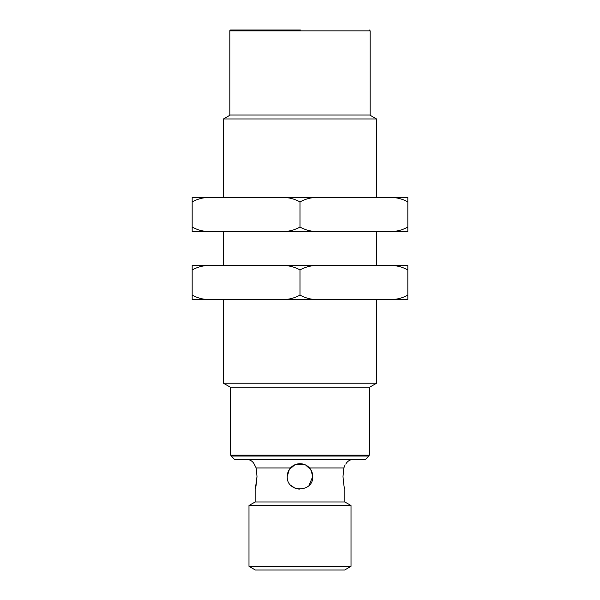 <?xml version="1.0" encoding="UTF-8"?>
<svg xmlns="http://www.w3.org/2000/svg" width="600" height="600" viewBox="0 0 600 600"><rect width="100%" height="100%" fill="white"/><g stroke="black" fill="none" stroke-linecap="round" stroke-linejoin="round"><path stroke-width="0.9" d="M229.845 30.848L229.845 115.042L370.155 115.042L370.155 30.848L229.845 30.848A0.847 0.847 0 0 1 230.692 30L300.375 30L230.692 30M290.49 467.955C293.002 465.202 296.175 463.785 300 463.702C303.81 463.778 306.983 465.195 309.51 467.955C311.632 470.37 312.712 473.205 312.757 476.46C313.553 492.9 286.462 492.93 287.243 476.46C287.288 473.205 288.368 470.37 290.49 467.955L256.163 467.955L254.002 463.702A8.505 8.505 0 0 0 246.638 459.45M231.188 456.045L234.517 459.45L365.483 459.45L368.88 456.045L368.88 455.197M330.645 456.045L269.332 456.045M241.995 456.045L233.423 456.045M231.12 455.197L231.12 456.045L368.88 456.045L365.513 459.412M255.435 488.145L256.995 476.46C256.365 484.2 255.75 488.452 255.142 489.21L255.142 501.967L248.978 505.53L248.978 566.317L255.353 570L344.647 570L351.022 566.317L351.022 505.53L344.858 501.967L344.858 489.21C344.25 488.467 343.635 484.215 343.005 476.46L343.837 467.955L345.15 464.827M248.978 566.317L351.022 566.317M248.978 505.53L351.022 505.53M255.142 501.967L344.858 501.967M255.142 489.21L255.405 488.265M291 485.49L295.08 488.228L291.007 485.505M312.233 480.075L312.757 476.46L309.03 485.467M312.757 476.295L311.947 471.99M311.873 471.795L309.51 467.955L343.837 467.955C346.41 462.345 346.41 462.345 343.837 467.955M256.163 467.955L256.995 476.46M295.118 488.243L299.25 489.188M287.243 476.46L289.35 469.433L294.945 464.745M296.19 464.28L303.998 464.34M305.618 465.007L310.808 469.688L312.757 476.46M376.538 197.475L376.538 118.965L223.462 118.965L223.462 197.475M230.265 387.165L369.735 387.165L369.735 455.197L230.265 455.197L230.265 387.165L223.462 383.235L376.538 383.235L376.538 299.528M376.538 118.965L369.735 115.042M223.462 383.235L223.462 299.528M223.462 265.507L223.462 231.495M407.827 227.04C402.195 230.175 396.225 231.66 389.91 231.495L407.827 231.495L407.827 197.475L192.173 197.475L192.173 231.495L210.09 231.495C203.798 231.66 197.82 230.183 192.173 227.04M300 201.93C305.655 198.795 311.625 197.31 317.925 197.475L282.075 197.475C288.39 197.317 294.368 198.795 300 201.93L300 227.04C294.368 230.175 288.39 231.66 282.075 231.495L210.09 231.495M210.09 197.475C203.798 197.31 197.82 198.795 192.173 201.93M407.827 201.93C402.195 198.795 396.225 197.317 389.91 197.475M389.91 231.495L317.925 231.495C311.625 231.66 305.655 230.183 300 227.04M282.075 231.495L317.925 231.495L282.075 231.495M407.827 295.072C402.195 298.207 396.225 299.692 389.91 299.528L407.827 299.528L407.827 265.507L192.173 265.507L192.173 299.528L210.09 299.528C203.798 299.692 197.82 298.207 192.173 295.072M300 269.962C305.655 266.827 311.625 265.343 317.925 265.507L282.075 265.507C288.39 265.343 294.368 266.827 300 269.962L300 295.072C294.368 298.207 288.39 299.692 282.075 299.528L210.09 299.528M210.09 265.507C203.798 265.343 197.82 266.827 192.173 269.962M407.827 269.962C402.195 266.827 396.225 265.343 389.91 265.507M389.91 299.528L317.925 299.528C311.625 299.692 305.655 298.207 300 295.072M282.075 299.528L317.925 299.528L282.075 299.528M231.12 456.045L234.487 459.412M345.998 463.702L346.673 462.705C348.405 460.597 350.632 459.51 353.362 459.45M376.538 265.507L376.538 231.495M369.735 387.165L376.538 383.235M230.265 115.042L223.462 118.965M370.155 30.848L369.308 30"/></g></svg>
